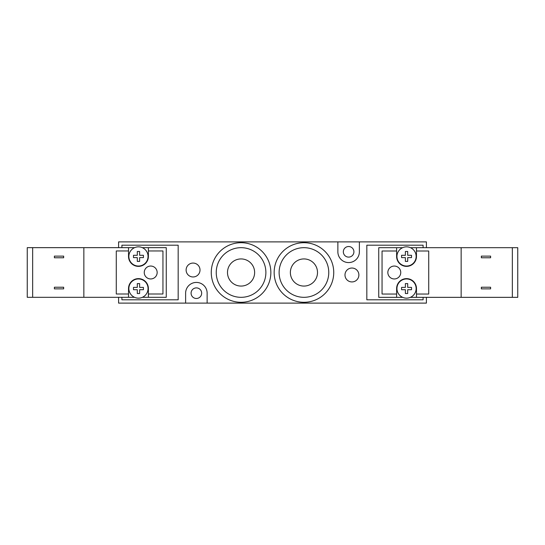 <?xml version="1.0" encoding="UTF-8"?>
<svg xmlns="http://www.w3.org/2000/svg" width="545" height="545" viewBox="0 0 545 545"><rect width="100%" height="100%" fill="white"/><g stroke="black" fill="none" stroke-linecap="round" stroke-linejoin="round"><path stroke-width="0.82" d="M274.155 272.5A29.784 29.784 0 0 0 318.839 298.299A29.784 29.784 0 0 0 318.839 246.701A29.784 29.784 0 0 0 274.155 272.5M279.122 272.5A24.825 24.825 0 0 0 316.352 294A24.825 24.825 0 0 0 316.352 251A24.825 24.825 0 0 0 279.122 272.5M290.369 272.5A13.571 13.571 0 0 0 310.725 284.252A13.571 13.571 0 0 0 310.725 260.748A13.571 13.571 0 0 0 290.369 272.5M211.269 272.5A29.784 29.784 0 0 0 255.952 298.299A29.784 29.784 0 0 0 255.952 246.701A29.784 29.784 0 0 0 211.269 272.5M216.236 272.5A24.825 24.825 0 0 0 253.466 294A24.825 24.825 0 0 0 253.466 251A24.825 24.825 0 0 0 216.236 272.5M227.49 272.5A13.571 13.571 0 0 0 247.846 284.252A13.571 13.571 0 0 0 247.846 260.748A13.571 13.571 0 0 0 227.49 272.5M423.09 247.696L423.09 245.196L366.826 245.196L366.826 299.805L423.09 299.805L423.09 297.345M359.38 241.885L359.38 251.817A10.757 10.757 0 0 1 348.623 262.574A10.757 10.757 0 0 1 337.866 251.817L337.866 241.885L426.401 241.885L426.401 247.696M426.401 297.345L426.401 303.115L185.62 303.115L185.62 293.183A10.757 10.757 0 0 1 196.377 282.426A10.757 10.757 0 0 1 207.134 293.183L207.134 303.115M121.91 247.655L121.91 245.196L178.174 245.196L178.174 299.805L121.91 299.805L121.91 297.304M337.866 241.885L118.599 241.885L118.599 247.655M118.599 297.304L118.599 303.115L185.62 303.115M191.084 293.183A5.293 5.293 0 0 1 196.377 287.889A5.293 5.293 0 0 1 201.67 293.183A5.293 5.293 0 0 1 196.377 298.483A5.293 5.293 0 0 1 191.084 293.183M343.33 251.817A5.293 5.293 0 0 1 348.623 246.517A5.293 5.293 0 0 1 353.916 251.817A5.293 5.293 0 0 1 348.623 257.111A5.293 5.293 0 0 1 343.33 251.817M200.015 270.02A6.949 6.949 0 0 1 189.592 276.036A6.949 6.949 0 0 1 189.592 263.998A6.949 6.949 0 0 1 200.015 270.02M358.882 274.98A6.949 6.949 0 0 1 348.459 281.002A6.949 6.949 0 0 1 348.459 268.964A6.949 6.949 0 0 1 358.882 274.98M150.699 278.951A6.451 6.451 0 0 1 145.113 269.271A6.451 6.451 0 0 1 156.292 269.271A6.451 6.451 0 0 1 150.699 278.951M137.299 289.708L133.491 289.708L137.299 289.708L137.299 293.517L139.615 293.517L137.299 293.517M133.491 289.708L133.491 287.392L137.299 287.392L133.491 287.392M137.299 287.392L137.299 283.591L139.615 283.591L137.299 283.591M139.615 283.591L139.615 287.392L143.424 287.392L139.615 287.392M139.615 289.708L143.424 289.708L139.615 289.708L139.615 293.517M143.424 287.392L143.424 289.708M137.299 257.608L133.491 257.608L137.299 257.608L137.299 261.409L139.615 261.409L137.299 261.409M133.491 257.608L133.491 255.292L137.299 255.292L133.491 255.292M137.299 255.292L137.299 251.483L139.615 251.483L137.299 251.483M139.615 251.483L139.615 255.292L143.424 255.292L139.615 255.292M139.615 257.608L143.424 257.608L139.615 257.608L139.615 261.409M143.424 255.292L143.424 257.608M138.457 246.851A9.599 9.599 0 0 0 131.761 263.324A9.599 9.599 0 0 0 147.348 260.06A9.599 9.599 0 0 0 138.457 246.851M138.457 298.149A9.599 9.599 0 0 1 130.146 283.754A9.599 9.599 0 0 1 146.769 283.754A9.599 9.599 0 0 1 138.457 298.149M54.391 287.229L63.656 287.229L63.656 288.884L54.391 288.884L54.391 287.229M63.656 257.771L54.391 257.771L54.391 256.116L63.656 256.116L63.656 257.771M32.652 247.655L27.25 247.655L27.25 297.304L32.652 297.304L32.652 247.655L83.848 247.655L83.848 297.304L32.652 297.304M128.525 250.966L128.525 256.45A9.926 9.926 0 0 0 138.457 266.376A9.926 9.926 0 0 0 148.383 256.45L148.383 250.966L162.948 250.966L162.948 293.993L148.383 293.993L148.383 288.55A9.926 9.926 0 0 0 138.457 278.624A9.926 9.926 0 0 0 128.525 288.55L128.525 293.993L116.283 293.993L116.283 250.966L128.525 250.966L128.525 247.655L83.848 247.655M128.525 247.655L134.608 247.655M142.306 247.655L148.383 247.655L148.383 250.966M148.383 293.993L148.383 297.304L166.259 297.304L166.259 247.655L148.383 247.655M134.513 297.304L128.525 297.304L128.525 293.993M128.525 297.304L83.848 297.304M148.383 297.304L142.402 297.304M394.301 266.049A6.451 6.451 0 0 1 399.887 275.729A6.451 6.451 0 0 1 388.708 275.729A6.451 6.451 0 0 1 394.301 266.049M407.701 255.292L411.509 255.292L407.701 255.292L407.701 251.483L405.385 251.483L407.701 251.483M411.509 255.292L411.509 257.608L407.701 257.608L411.509 257.608M407.701 257.608L407.701 261.409L405.385 261.409L407.701 261.409M405.385 261.409L405.385 257.608L401.576 257.608L405.385 257.608M405.385 255.292L401.576 255.292L405.385 255.292L405.385 251.483M401.576 257.608L401.576 255.292M407.701 287.392L411.509 287.392L407.701 287.392L407.701 283.591L405.385 283.591L407.701 283.591M411.509 287.392L411.509 289.708L407.701 289.708L411.509 289.708M407.701 289.708L407.701 293.517L405.385 293.517L407.701 293.517M405.385 293.517L405.385 289.708L401.576 289.708L405.385 289.708M405.385 287.392L401.576 287.392L405.385 287.392L405.385 283.591M401.576 289.708L401.576 287.392M406.543 298.149A9.599 9.599 0 0 0 413.239 281.676A9.599 9.599 0 0 0 397.652 284.94A9.599 9.599 0 0 0 406.543 298.149M406.543 246.851A9.599 9.599 0 0 1 414.854 261.246A9.599 9.599 0 0 1 398.231 261.246A9.599 9.599 0 0 1 406.543 246.851M490.609 257.771L481.344 257.771L481.344 256.116L490.609 256.116L490.609 257.771M481.344 287.229L490.609 287.229L490.609 288.884L481.344 288.884L481.344 287.229M512.348 297.345L517.75 297.345L517.75 247.696L512.348 247.696L512.348 297.345L461.152 297.345L461.152 247.696L512.348 247.696M416.475 294.034L416.475 288.55A9.926 9.926 0 0 0 406.543 278.624A9.926 9.926 0 0 0 396.617 288.55L396.617 294.034L382.052 294.034L382.052 251.007L396.617 251.007L396.617 256.45A9.926 9.926 0 0 0 406.543 266.376A9.926 9.926 0 0 0 416.475 256.45L416.475 251.007L428.717 251.007L428.717 294.034L416.475 294.034L416.475 297.345L461.152 297.345M416.475 297.345L410.392 297.345M402.694 297.345L396.617 297.345L396.617 294.034M396.617 251.007L396.617 247.696L378.741 247.696L378.741 297.345L396.617 297.345M410.487 247.696L416.475 247.696L416.475 251.007M416.475 247.696L461.152 247.696M396.617 247.696L402.598 247.696"/></g></svg>
